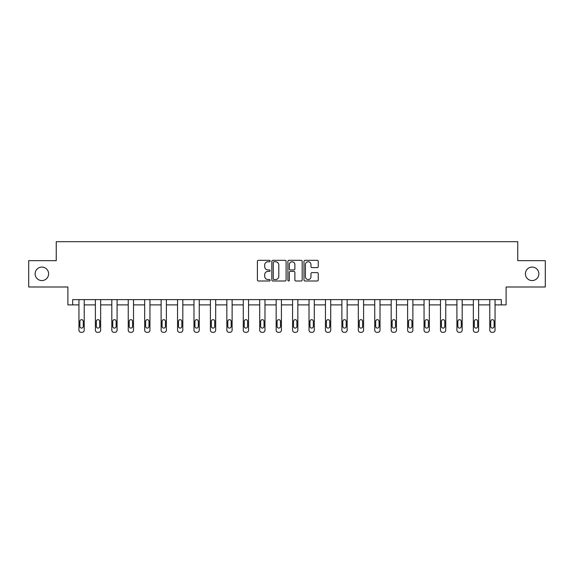 <?xml version="1.0" encoding="UTF-8"?>
<svg xmlns="http://www.w3.org/2000/svg" width="574" height="574" viewBox="0 0 574 574"><rect width="100%" height="100%" fill="white"/><g stroke="black" fill="none" stroke-linecap="round" stroke-linejoin="round"><path stroke-width="0.86" d="M525.389 273.82A6.745 6.745 0 0 0 532.134 280.564A6.745 6.745 0 0 0 538.871 273.82A6.745 6.745 0 0 0 532.134 267.082A6.745 6.745 0 0 0 525.389 273.82M35.129 273.82A6.745 6.745 0 0 0 41.866 280.564A6.745 6.745 0 0 0 48.611 273.82A6.745 6.745 0 0 0 41.866 267.082A6.745 6.745 0 0 0 35.129 273.82M270.146 261.048A0.725 0.725 0 0 0 269.421 260.323L258.436 260.323A1.033 1.033 0 0 0 257.403 261.357L257.403 279.969A1.033 1.033 0 0 0 258.436 281.002L269.421 281.002A0.725 0.725 0 0 0 270.146 280.277A0.725 0.725 0 0 0 269.421 279.552L268.001 279.552A3.308 3.308 0 0 1 264.693 276.245L264.693 274.695A3.308 3.308 0 0 1 268.001 271.387L269.421 271.387A0.725 0.725 0 0 0 270.146 270.663A0.725 0.725 0 0 0 269.421 269.938L268.001 269.938A3.308 3.308 0 0 1 264.693 266.63L264.693 265.08A3.308 3.308 0 0 1 268.001 261.766L269.421 261.766A0.725 0.725 0 0 0 270.146 261.048M28.7 260.653L28.7 286.993L67.89 286.993L67.89 304.894L78.947 304.894L78.947 330.201A2.109 2.109 0 0 0 81.056 332.31L82.111 332.31A2.109 2.109 0 0 0 84.213 330.201L84.213 304.894L95.384 304.894L95.384 330.201A2.109 2.109 0 0 0 97.487 332.31L98.541 332.31A2.109 2.109 0 0 0 100.651 330.201L100.651 304.894L111.815 304.894L111.815 330.201A2.109 2.109 0 0 0 113.925 332.31L114.972 332.31A2.109 2.109 0 0 0 117.082 330.201L117.082 304.894L128.246 304.894L128.246 330.201A2.109 2.109 0 0 0 130.355 332.31L131.41 332.31A2.109 2.109 0 0 0 133.512 330.201L133.512 304.894L144.684 304.894L144.684 330.201A2.109 2.109 0 0 0 146.786 332.31L147.841 332.31A2.109 2.109 0 0 0 149.95 330.201L149.95 304.894L161.115 304.894L161.115 330.201A2.109 2.109 0 0 0 163.224 332.31L164.279 332.31A2.109 2.109 0 0 0 166.381 330.201L166.381 304.894L177.553 304.894L177.553 330.201A2.109 2.109 0 0 0 179.655 332.31L180.71 332.31A2.109 2.109 0 0 0 182.819 330.201L182.819 304.894L193.983 304.894L193.983 330.201A2.109 2.109 0 0 0 196.093 332.31L197.14 332.31A2.109 2.109 0 0 0 199.25 330.201L199.25 304.894L210.414 304.894L210.414 330.201A2.109 2.109 0 0 0 212.524 332.31L213.578 332.31A2.109 2.109 0 0 0 215.681 330.201L215.681 304.894L226.852 304.894L226.852 330.201A2.109 2.109 0 0 0 228.954 332.31L230.009 332.31A2.109 2.109 0 0 0 232.118 330.201L232.118 304.894L243.283 304.894L243.283 330.201A2.109 2.109 0 0 0 245.392 332.31L246.44 332.31A2.109 2.109 0 0 0 248.549 330.201L248.549 304.894L259.713 304.894L259.713 330.201A2.109 2.109 0 0 0 261.823 332.31L262.878 332.31A2.109 2.109 0 0 0 264.98 330.201L264.98 304.894L276.151 304.894L276.151 330.201A2.109 2.109 0 0 0 278.254 332.31L279.308 332.31A2.109 2.109 0 0 0 281.418 330.201L281.418 304.894L292.582 304.894L292.582 330.201A2.109 2.109 0 0 0 294.692 332.31L295.746 332.31A2.109 2.109 0 0 0 297.849 330.201L297.849 304.894L309.02 304.894L309.02 330.201A2.109 2.109 0 0 0 311.122 332.31L312.177 332.31A2.109 2.109 0 0 0 314.287 330.201L314.287 304.894L325.451 304.894L325.451 330.201A2.109 2.109 0 0 0 327.56 332.31L328.608 332.31A2.109 2.109 0 0 0 330.717 330.201L330.717 304.894L341.882 304.894L341.882 330.201A2.109 2.109 0 0 0 343.991 332.31L345.046 332.31A2.109 2.109 0 0 0 347.148 330.201L347.148 304.894L358.32 304.894L358.32 330.201A2.109 2.109 0 0 0 360.422 332.31L361.477 332.31A2.109 2.109 0 0 0 363.586 330.201L363.586 304.894L374.75 304.894L374.75 330.201A2.109 2.109 0 0 0 376.86 332.31L377.907 332.31A2.109 2.109 0 0 0 380.017 330.201L380.017 304.894L391.181 304.894L391.181 330.201A2.109 2.109 0 0 0 393.29 332.31L394.345 332.31A2.109 2.109 0 0 0 396.447 330.201L396.447 304.894L407.619 304.894L407.619 330.201A2.109 2.109 0 0 0 409.721 332.31L410.776 332.31A2.109 2.109 0 0 0 412.885 330.201L412.885 304.894L424.05 304.894L424.05 330.201A2.109 2.109 0 0 0 426.159 332.31L427.214 332.31A2.109 2.109 0 0 0 429.316 330.201L429.316 304.894L440.488 304.894L440.488 330.201A2.109 2.109 0 0 0 442.59 332.31L443.645 332.31A2.109 2.109 0 0 0 445.754 330.201L445.754 304.894L456.918 304.894L456.918 330.201A2.109 2.109 0 0 0 459.028 332.31L460.075 332.31A2.109 2.109 0 0 0 462.185 330.201L462.185 304.894L473.349 304.894L473.349 330.201A2.109 2.109 0 0 0 475.459 332.31L476.513 332.31A2.109 2.109 0 0 0 478.616 330.201L478.616 304.894L489.787 304.894L489.787 330.201A2.109 2.109 0 0 0 491.889 332.31L492.944 332.31A2.109 2.109 0 0 0 495.053 330.201L495.053 304.894L506.11 304.894L506.11 286.993L545.3 286.993L545.3 260.653L517.755 260.653L517.755 241.69L56.245 241.69L56.245 260.653L28.7 260.653M317.221 267.613A1.033 1.033 0 0 0 318.254 266.58L318.254 261.357A1.033 1.033 0 0 0 317.221 260.323L305.016 260.323A1.033 1.033 0 0 0 303.983 261.357L303.983 279.969A1.033 1.033 0 0 0 305.016 281.002L317.221 281.002A1.033 1.033 0 0 0 318.254 279.969L318.254 273.662A1.033 1.033 0 0 0 317.221 272.628L311.998 272.628A1.033 1.033 0 0 0 310.964 273.662L310.964 276.79A2.77 2.77 0 0 1 308.195 279.552A2.77 2.77 0 0 1 305.433 276.79L305.433 264.535A2.77 2.77 0 0 1 308.195 261.766A2.77 2.77 0 0 1 310.964 264.535L310.964 266.58A1.033 1.033 0 0 0 311.998 267.613L317.221 267.613M501.317 304.894L501.317 299.628L72.683 299.628L72.683 304.894M286.096 261.357A1.033 1.033 0 0 0 285.063 260.323L272.858 260.323A1.033 1.033 0 0 0 271.825 261.357L271.825 279.969A1.033 1.033 0 0 0 272.858 281.002L285.063 281.002A1.033 1.033 0 0 0 286.096 279.969L286.096 261.357M288.937 260.323L301.142 260.323A1.033 1.033 0 0 1 302.175 261.357L302.175 279.969A1.033 1.033 0 0 1 301.142 281.002L295.919 281.002A1.033 1.033 0 0 1 294.885 279.969L294.885 272.42A1.033 1.033 0 0 0 293.852 271.387L290.387 271.387A1.033 1.033 0 0 0 289.353 272.42L289.353 280.277A0.725 0.725 0 0 1 288.629 281.002A0.725 0.725 0 0 1 287.904 280.277L287.904 261.357A1.033 1.033 0 0 1 288.937 260.323M273.999 261.766A0.725 0.725 0 0 0 273.274 262.49L273.274 278.828A0.725 0.725 0 0 0 273.999 279.552L275.498 279.552A3.308 3.308 0 0 0 278.806 276.245L278.806 265.08A3.308 3.308 0 0 0 275.498 261.766L273.999 261.766M294.885 264.585A2.77 2.77 0 0 0 292.116 261.823A2.77 2.77 0 0 0 289.353 264.585L289.353 268.905A1.033 1.033 0 0 0 290.387 269.938L293.852 269.938A1.033 1.033 0 0 0 294.885 268.905L294.885 264.585M84.213 299.628L84.213 330.201M78.947 299.628L78.947 330.201M83.266 326.405A1.686 1.686 0 0 1 81.58 328.091A1.686 1.686 0 0 1 79.894 326.405L79.894 321.354A1.686 1.686 0 0 1 81.58 319.668A1.686 1.686 0 0 1 83.266 321.354L83.266 326.405M81.056 332.31L82.111 332.31M100.651 299.628L100.651 330.201M95.384 299.628L95.384 330.201M99.704 326.405A1.686 1.686 0 0 1 98.018 328.091A1.686 1.686 0 0 1 96.332 326.405L96.332 321.354A1.686 1.686 0 0 1 98.018 319.668A1.686 1.686 0 0 1 99.704 321.354L99.704 326.405M97.487 332.31L98.541 332.31M117.082 299.628L117.082 330.201M111.815 299.628L111.815 330.201M116.135 326.405A1.686 1.686 0 0 1 114.448 328.091A1.686 1.686 0 0 1 112.762 326.405L112.762 321.354A1.686 1.686 0 0 1 114.448 319.668A1.686 1.686 0 0 1 116.135 321.354L116.135 326.405M113.925 332.31L114.972 332.31M133.512 299.628L133.512 330.201M128.246 299.628L128.246 330.201M132.565 326.405A1.686 1.686 0 0 1 130.879 328.091A1.686 1.686 0 0 1 129.2 326.405L129.2 321.354A1.686 1.686 0 0 1 130.879 319.668A1.686 1.686 0 0 1 132.565 321.354L132.565 326.405M130.355 332.31L131.41 332.31M149.95 299.628L149.95 330.201M144.684 299.628L144.684 330.201M149.003 326.405A1.686 1.686 0 0 1 147.317 328.091A1.686 1.686 0 0 1 145.631 326.405L145.631 321.354A1.686 1.686 0 0 1 147.317 319.668A1.686 1.686 0 0 1 149.003 321.354L149.003 326.405M146.786 332.31L147.841 332.31M166.381 299.628L166.381 330.201M161.115 299.628L161.115 330.201M165.434 326.405A1.686 1.686 0 0 1 163.748 328.091A1.686 1.686 0 0 1 162.062 326.405L162.062 321.354A1.686 1.686 0 0 1 163.748 319.668A1.686 1.686 0 0 1 165.434 321.354L165.434 326.405M163.224 332.31L164.279 332.31M182.819 299.628L182.819 330.201M177.553 299.628L177.553 330.201M181.865 326.405A1.686 1.686 0 0 1 180.186 328.091A1.686 1.686 0 0 1 178.5 326.405L178.5 321.354A1.686 1.686 0 0 1 180.186 319.668A1.686 1.686 0 0 1 181.865 321.354L181.865 326.405M179.655 332.31L180.71 332.31M199.25 299.628L199.25 330.201M193.983 299.628L193.983 330.201M198.303 326.405A1.686 1.686 0 0 1 196.617 328.091A1.686 1.686 0 0 1 194.93 326.405L194.93 321.354A1.686 1.686 0 0 1 196.617 319.668A1.686 1.686 0 0 1 198.303 321.354L198.303 326.405M196.093 332.31L197.14 332.31M215.681 299.628L215.681 330.201M210.414 299.628L210.414 330.201M214.733 326.405A1.686 1.686 0 0 1 213.047 328.091A1.686 1.686 0 0 1 211.361 326.405L211.361 321.354A1.686 1.686 0 0 1 213.047 319.668A1.686 1.686 0 0 1 214.733 321.354L214.733 326.405M212.524 332.31L213.578 332.31M232.118 299.628L232.118 330.201M226.852 299.628L226.852 330.201M231.171 326.405A1.686 1.686 0 0 1 229.485 328.091A1.686 1.686 0 0 1 227.799 326.405L227.799 321.354A1.686 1.686 0 0 1 229.485 319.668A1.686 1.686 0 0 1 231.171 321.354L231.171 326.405M228.954 332.31L230.009 332.31M248.549 299.628L248.549 330.201M243.283 299.628L243.283 330.201M247.602 326.405A1.686 1.686 0 0 1 245.916 328.091A1.686 1.686 0 0 1 244.23 326.405L244.23 321.354A1.686 1.686 0 0 1 245.916 319.668A1.686 1.686 0 0 1 247.602 321.354L247.602 326.405M245.392 332.31L246.44 332.31M264.98 299.628L264.98 330.201M259.713 299.628L259.713 330.201M264.033 326.405A1.686 1.686 0 0 1 262.347 328.091A1.686 1.686 0 0 1 260.668 326.405L260.668 321.354A1.686 1.686 0 0 1 262.347 319.668A1.686 1.686 0 0 1 264.033 321.354L264.033 326.405M261.823 332.31L262.878 332.31M281.418 299.628L281.418 330.201M276.151 299.628L276.151 330.201M280.471 326.405A1.686 1.686 0 0 1 278.785 328.091A1.686 1.686 0 0 1 277.099 326.405L277.099 321.354A1.686 1.686 0 0 1 278.785 319.668A1.686 1.686 0 0 1 280.471 321.354L280.471 326.405M278.254 332.31L279.308 332.31M297.849 299.628L297.849 330.201M292.582 299.628L292.582 330.201M296.901 326.405A1.686 1.686 0 0 1 295.215 328.091A1.686 1.686 0 0 1 293.529 326.405L293.529 321.354A1.686 1.686 0 0 1 295.215 319.668A1.686 1.686 0 0 1 296.901 321.354L296.901 326.405M294.692 332.31L295.746 332.31M314.287 299.628L314.287 330.201M309.02 299.628L309.02 330.201M313.332 326.405A1.686 1.686 0 0 1 311.653 328.091A1.686 1.686 0 0 1 309.967 326.405L309.967 321.354A1.686 1.686 0 0 1 311.653 319.668A1.686 1.686 0 0 1 313.332 321.354L313.332 326.405M311.122 332.31L312.177 332.31M330.717 299.628L330.717 330.201M325.451 299.628L325.451 330.201M329.77 326.405A1.686 1.686 0 0 1 328.084 328.091A1.686 1.686 0 0 1 326.398 326.405L326.398 321.354A1.686 1.686 0 0 1 328.084 319.668A1.686 1.686 0 0 1 329.77 321.354L329.77 326.405M327.56 332.31L328.608 332.31M347.148 299.628L347.148 330.201M341.882 299.628L341.882 330.201M346.201 326.405A1.686 1.686 0 0 1 344.515 328.091A1.686 1.686 0 0 1 342.829 326.405L342.829 321.354A1.686 1.686 0 0 1 344.515 319.668A1.686 1.686 0 0 1 346.201 321.354L346.201 326.405M343.991 332.31L345.046 332.31M363.586 299.628L363.586 330.201M358.32 299.628L358.32 330.201M362.639 326.405A1.686 1.686 0 0 1 360.953 328.091A1.686 1.686 0 0 1 359.267 326.405L359.267 321.354A1.686 1.686 0 0 1 360.953 319.668A1.686 1.686 0 0 1 362.639 321.354L362.639 326.405M360.422 332.31L361.477 332.31M380.017 299.628L380.017 330.201M374.75 299.628L374.75 330.201M379.07 326.405A1.686 1.686 0 0 1 377.383 328.091A1.686 1.686 0 0 1 375.697 326.405L375.697 321.354A1.686 1.686 0 0 1 377.383 319.668A1.686 1.686 0 0 1 379.07 321.354L379.07 326.405M376.86 332.31L377.907 332.31M396.447 299.628L396.447 330.201M391.181 299.628L391.181 330.201M395.5 326.405A1.686 1.686 0 0 1 393.814 328.091A1.686 1.686 0 0 1 392.135 326.405L392.135 321.354A1.686 1.686 0 0 1 393.814 319.668A1.686 1.686 0 0 1 395.5 321.354L395.5 326.405M393.29 332.31L394.345 332.31M412.885 299.628L412.885 330.201M407.619 299.628L407.619 330.201M411.938 326.405A1.686 1.686 0 0 1 410.252 328.091A1.686 1.686 0 0 1 408.566 326.405L408.566 321.354A1.686 1.686 0 0 1 410.252 319.668A1.686 1.686 0 0 1 411.938 321.354L411.938 326.405M409.721 332.31L410.776 332.31M429.316 299.628L429.316 330.201M424.05 299.628L424.05 330.201M428.369 326.405A1.686 1.686 0 0 1 426.683 328.091A1.686 1.686 0 0 1 424.997 326.405L424.997 321.354A1.686 1.686 0 0 1 426.683 319.668A1.686 1.686 0 0 1 428.369 321.354L428.369 326.405M426.159 332.31L427.214 332.31M445.754 299.628L445.754 330.201M440.488 299.628L440.488 330.201M444.8 326.405A1.686 1.686 0 0 1 443.121 328.091A1.686 1.686 0 0 1 441.435 326.405L441.435 321.354A1.686 1.686 0 0 1 443.121 319.668A1.686 1.686 0 0 1 444.8 321.354L444.8 326.405M442.59 332.31L443.645 332.31M462.185 299.628L462.185 330.201M456.918 299.628L456.918 330.201M461.238 326.405A1.686 1.686 0 0 1 459.552 328.091A1.686 1.686 0 0 1 457.865 326.405L457.865 321.354A1.686 1.686 0 0 1 459.552 319.668A1.686 1.686 0 0 1 461.238 321.354L461.238 326.405M459.028 332.31L460.075 332.31M478.616 299.628L478.616 330.201M473.349 299.628L473.349 330.201M477.668 326.405A1.686 1.686 0 0 1 475.982 328.091A1.686 1.686 0 0 1 474.296 326.405L474.296 321.354A1.686 1.686 0 0 1 475.982 319.668A1.686 1.686 0 0 1 477.668 321.354L477.668 326.405M475.459 332.31L476.513 332.31M495.053 299.628L495.053 330.201M489.787 299.628L489.787 330.201M494.106 326.405A1.686 1.686 0 0 1 492.42 328.091A1.686 1.686 0 0 1 490.734 326.405L490.734 321.354A1.686 1.686 0 0 1 492.42 319.668A1.686 1.686 0 0 1 494.106 321.354L494.106 326.405M491.889 332.31L492.944 332.31"/></g></svg>
